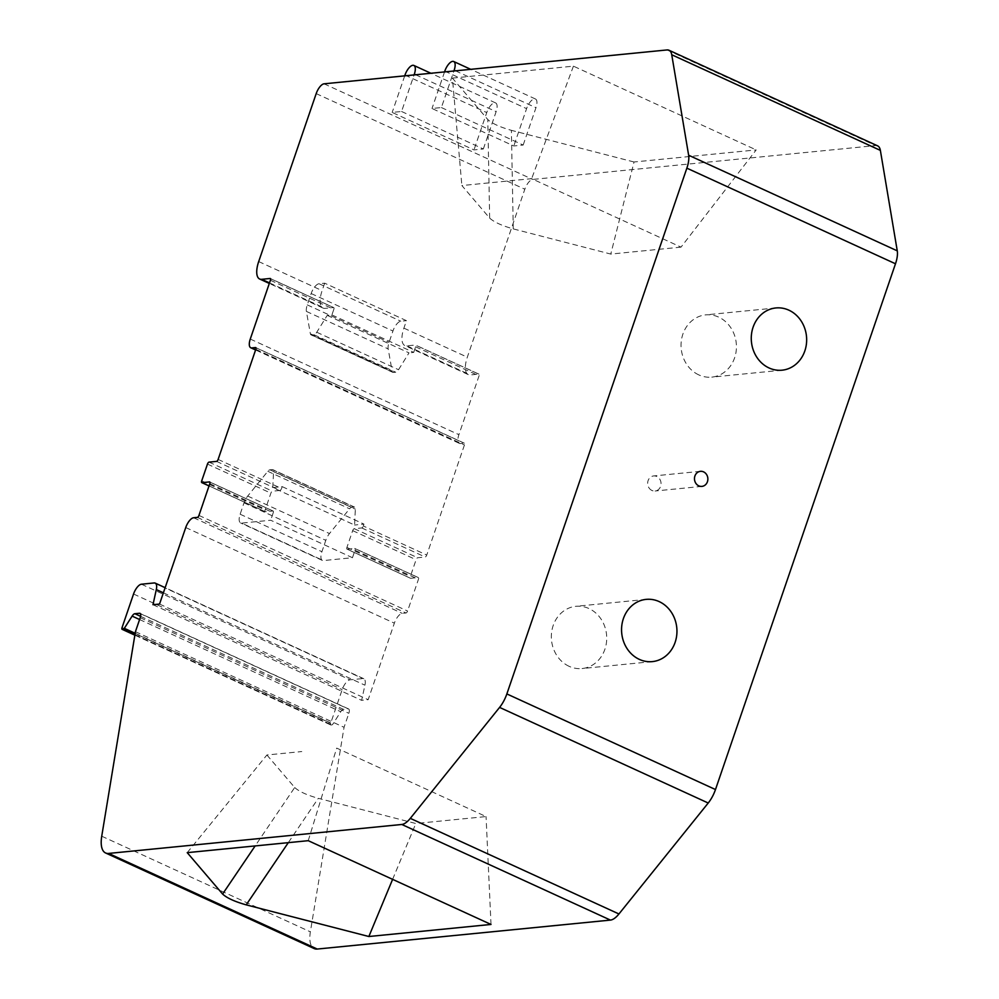 <?xml version="1.0" encoding="UTF-8"?>
<svg xmlns="http://www.w3.org/2000/svg" width="999" height="999" viewBox="0 0 999 999"><rect width="100%" height="100%" fill="white"/><g stroke="black" fill="none" stroke-linecap="round" stroke-linejoin="round"><path stroke-width="0.75" stroke-dasharray="5 3.75" d="M681.031 247.128L610.776 254.071L513.261 228.896C501.773 225.649 493.906 222.04 489.66 218.082L461.875 185.552L531.655 178.659L681.031 247.128L756.193 149.925L634.04 161.988L610.776 254.071M187.225 852.646L266.908 754.994L301.798 751.548M266.908 754.994L294.705 787.512L255.157 845.928M308.241 840.683L336.688 748.101L486.063 816.57L415.821 823.501L318.306 798.326L288.299 842.656M294.705 787.512C298.963 791.47 306.83 795.079 318.306 798.326M489.66 218.082L487.787 119.518L452.41 78.109L461.875 185.552M513.261 228.896L511.388 130.332C499.9 127.085 492.02 123.476 487.787 119.518M634.04 161.988L511.388 130.332M452.41 78.109L573.426 66.159L756.193 149.925M441.396 107.555L523.176 145.042L513.811 145.966L432.018 108.491L441.396 107.555L453.921 70.991M401.561 111.488L483.341 148.976L473.976 149.9L392.182 112.425L401.561 111.488L414.086 74.925M877.646 145.879A20.192 8.367 -65.4 0 0 875.624 145.567L532.704 179.433A10.102 4.183 -65.4 0 0 524.825 189.223L467.32 357.192A20.192 8.367 -65.4 0 0 468.281 374.625A20.192 8.367 -65.4 0 0 470.304 374.937L478.733 374.101A2.023 0.837 114.6 0 1 478.946 374.138A2.023 0.837 114.6 0 1 479.033 375.874L458.903 434.665A10.102 4.183 -65.4 0 0 459.39 443.381A10.102 4.183 -65.4 0 0 460.402 443.531L464.148 443.169A2.023 0.837 114.6 0 1 464.348 443.194A2.023 0.837 114.6 0 1 464.448 444.942L426.748 555.057A2.023 0.837 114.6 0 1 425.174 557.005L417.669 557.754A2.023 0.837 -65.4 0 0 416.096 559.715L410.339 576.51A2.023 0.837 -65.4 0 0 410.439 578.246A2.023 0.837 -65.4 0 0 410.639 578.284L418.144 577.534A2.023 0.837 114.6 0 1 418.344 577.572A2.023 0.837 114.6 0 1 418.444 579.308L407.58 611.038A2.023 0.837 114.6 0 1 406.006 612.999L402.247 613.374A10.102 4.183 -65.4 0 0 394.368 623.164L368.169 699.687L361.613 700.336L364.935 685.189A10.102 4.183 -65.4 0 0 363.823 678.733A10.102 4.183 -65.4 0 0 362.812 678.571L350.062 679.832A10.102 4.183 -65.4 0 0 342.182 689.622L330.681 723.226A2.023 0.837 -65.4 0 0 330.781 724.962A2.023 0.837 -65.4 0 0 330.981 724.999L331.868 724.912A2.023 0.837 -65.4 0 0 332.967 723.95L340.746 711.725A5.045 2.098 114.6 0 1 343.481 709.34L348.102 708.878A5.045 2.098 114.6 0 1 348.614 708.953A5.045 2.098 114.6 0 1 348.851 713.311L344.056 727.309L310.364 931.83A30.295 12.55 -65.4 0 0 314.21 948.588M573.426 66.159L531.655 178.659M523.176 145.042L535.963 107.717A10.102 4.183 -65.4 0 0 535.476 99.001A10.102 4.183 -65.4 0 0 526.585 108.641L513.811 145.966M270.404 280.257L333.828 309.328L331.905 314.922L327.222 315.384L316.758 332.242A5.045 2.098 114.6 0 1 313.948 334.727L311.563 334.965A5.045 2.098 114.6 0 1 311.051 334.89A5.045 2.098 114.6 0 1 310.377 333.791L306.393 311.413A10.102 4.183 114.6 0 1 307.267 304.895L311.164 293.531A10.102 4.183 114.6 0 1 319.043 283.741L324.663 283.179L406.456 320.667L403.896 328.134A20.192 8.367 -65.4 0 0 404.857 345.567A20.192 8.367 -65.4 0 0 406.88 345.866L415.309 345.03L478.733 374.101M324.663 283.179L322.115 290.647A20.192 8.367 -65.4 0 0 323.077 308.079A20.192 8.367 -65.4 0 0 325.1 308.379L333.529 307.555A2.023 0.837 -65.4 0 1 333.728 307.58L270.304 278.509M483.341 148.976L496.128 111.651A10.102 4.183 -65.4 0 0 495.641 102.934A10.102 4.183 -65.4 0 0 486.75 112.575L473.976 149.9M651.96 490.472A7.567 6.693 -95.6 0 1 647.714 482.342A7.567 6.693 -95.6 0 1 653.621 475.949A7.567 6.693 -95.6 0 1 661.013 482.817A7.567 6.693 -95.6 0 1 655.107 491.008A7.567 6.693 -95.6 0 1 651.96 490.472M569.143 666.333A31.269 27.66 -95.6 0 1 551.56 632.729A31.269 27.66 -95.6 0 1 575.961 606.306A31.269 27.66 -95.6 0 1 606.555 634.715A31.269 27.66 -95.6 0 1 582.105 668.543A31.269 27.66 -95.6 0 1 569.143 666.333M491.008 924.45L486.063 816.57M392.607 879.357L415.821 823.501M216.533 461.388L279.957 490.459A2.023 0.837 -65.4 0 0 281.543 488.499L282.18 486.638L272.802 487.562L354.583 525.037L355.332 509.153A5.045 2.098 -65.4 0 0 354.608 507.13A5.045 2.098 -65.4 0 0 354.096 507.055L351.698 507.292A5.045 2.098 -65.4 0 0 349.6 508.791L329.483 533.553A10.102 4.183 -65.4 0 0 325.799 540.347L321.915 551.71A10.102 4.183 -65.4 0 0 322.39 560.427A10.102 4.183 -65.4 0 0 323.401 560.576L352.46 557.704L270.679 520.229L241.621 523.101L323.401 560.576M272.802 487.562L273.539 471.665A5.045 2.098 -65.4 0 0 272.814 469.655A5.045 2.098 -65.4 0 0 272.315 469.58L269.917 469.817A5.045 2.098 -65.4 0 0 267.819 471.316L247.702 496.066A10.102 4.183 -65.4 0 0 244.018 502.859L240.135 514.223A10.102 4.183 -65.4 0 0 240.609 522.939A10.102 4.183 -65.4 0 0 241.621 523.101M698.838 374.912A31.269 27.66 -95.6 0 1 681.268 341.308A31.269 27.66 -95.6 0 1 705.669 314.885A31.269 27.66 -95.6 0 1 736.263 343.294A31.269 27.66 -95.6 0 1 711.812 377.123A31.269 27.66 -95.6 0 1 698.838 374.912M327.222 315.384L409.003 352.872L398.539 369.717A5.045 2.098 114.6 0 1 395.741 372.215L393.344 372.452A5.045 2.098 114.6 0 1 392.832 372.377A5.045 2.098 114.6 0 1 392.157 371.278L388.174 348.901A10.102 4.183 114.6 0 1 389.061 342.382L392.944 331.019A10.102 4.183 114.6 0 1 400.824 321.216L406.456 320.667M209.802 483.691L273.227 512.762L270.679 520.229M273.227 512.762A2.023 0.837 -65.4 0 0 273.139 511.013A2.023 0.837 -65.4 0 0 272.939 510.988L265.434 511.725A2.023 0.837 -65.4 0 1 265.235 511.7L209.041 485.939M279.957 490.459L272.465 491.196A2.023 0.837 -65.4 0 0 270.891 493.156L265.135 509.952A2.023 0.837 -65.4 0 0 265.235 511.7M282.18 486.638L363.961 524.113L354.583 525.037M363.961 524.113L363.324 525.986L426.748 555.057M410.439 578.246L347.015 549.175A2.023 0.837 -65.4 0 1 346.915 547.44L352.672 530.644A2.023 0.837 -65.4 0 1 354.245 528.683L361.75 527.947A2.023 0.837 -65.4 0 0 363.324 525.986M347.015 549.175A2.023 0.837 -65.4 0 0 347.215 549.213L354.72 548.476L418.144 577.534M352.46 557.704L355.02 550.249A2.023 0.837 -65.4 0 0 354.92 548.501A2.023 0.837 -65.4 0 0 354.72 548.476M333.828 309.328A2.023 0.837 -65.4 0 0 333.728 307.58M331.905 314.922L413.698 352.41L409.003 352.872M413.698 352.41L415.609 346.803A2.023 0.837 -65.4 0 0 415.522 345.067A2.023 0.837 -65.4 0 0 415.309 345.03M444.543 71.916L432.018 108.491M135.427 631.693L344.056 727.309M404.707 75.849L392.182 112.425M152.984 604.707L361.613 700.336M159.54 604.058L368.169 699.687M324.076 83.816L532.704 179.433M666.982 49.95L875.624 145.567M455.494 70.842L535.963 107.717M316.196 93.606L524.825 189.223M444.805 71.154L526.585 108.641M258.691 261.576L322.115 290.647M403.896 328.134L467.32 357.192M269.493 282.904L325.1 308.379M404.97 75.087L486.75 112.575M415.659 74.775L496.128 111.651M101.736 836.213L310.364 931.83M273.539 471.665L355.332 509.153M316.758 332.242L398.539 369.717M319.043 283.741L400.824 321.216M240.135 514.223L321.915 551.71M244.018 502.859L325.799 540.347M311.164 293.531L392.944 331.019M247.702 496.066L329.483 533.553M267.819 471.316L349.6 508.791M269.917 469.817L351.698 507.292M272.315 469.58L354.096 507.055M209.865 482.08L272.939 510.988M355.02 550.249L418.444 579.308M198.951 515.422L407.58 611.038M197.365 517.382L406.006 612.999M209.053 485.889L265.434 511.725M201.711 480.881L265.135 509.952M347.215 549.213L410.639 578.284M207.467 464.085L270.891 493.156M346.915 547.44L410.339 576.51M209.041 462.125L272.465 491.196M352.672 530.644L416.096 559.715M354.245 528.683L417.669 557.754M218.119 459.428L281.543 488.499M361.75 527.947L425.174 557.005M270.467 278.646L333.529 307.555M255.819 349.313L464.448 444.942M255.869 347.702L464.148 443.169M313.948 334.727L395.741 372.215M311.563 334.965L393.344 372.452M310.377 333.791L392.157 371.278M306.393 311.413L388.174 348.901M307.267 304.895L389.061 342.382M415.609 346.803L479.033 375.874M250.274 339.048L458.903 434.665M255.682 349.712L460.402 443.531M406.88 345.866L470.304 374.937M140.222 617.694L348.851 713.311M163.386 592.819L364.935 685.189M154.171 582.954L362.812 678.571M141.433 584.215L350.062 679.832M185.739 527.547L394.368 623.164M193.619 517.744L402.247 613.374M140.359 613.673L348.102 708.878M140.584 616.346L343.481 709.34M139.585 619.53L340.746 711.725M135.165 633.291L332.967 723.95M134.94 634.652L331.868 724.912M134.865 635.114L330.981 724.999M122.053 627.597L330.681 723.226M133.554 594.005L342.182 689.622M535.476 99.001L470.741 69.331M323.077 308.079L269.318 283.441M495.641 102.934L430.906 73.264M700.436 471.328L653.621 475.949M701.922 486.388L655.107 491.008M646.191 599.375L575.961 606.306M652.335 661.613L582.105 668.543M775.886 307.954L705.669 314.885M782.042 370.192L711.812 377.123M322.39 560.427L240.609 522.939M354.608 507.13L272.814 469.655M273.139 511.013L209.715 481.955M418.344 577.572L354.92 548.501M464.348 443.194L255.719 347.577M392.832 372.377L311.051 334.89M459.39 443.381L255.594 349.975M478.946 374.138L415.522 345.067M468.281 374.625L404.857 345.567M363.823 678.733L165.147 587.674M348.614 708.953L139.972 613.336M330.781 724.962L134.853 635.164"/><path stroke-width="1.5" d="M491.008 924.45L308.241 840.683L187.225 852.646L222.602 894.043C226.835 898.001 234.703 901.61 246.204 904.857L368.856 936.513L491.008 924.45M105.582 852.971L314.21 948.588A30.295 12.55 -65.4 0 0 317.245 949.05L610.439 920.091A20.192 8.367 -65.4 0 0 618.943 913.973L708.216 803.021A20.192 8.367 -65.4 0 0 715.484 789.547L895.491 263.773A20.192 8.367 -65.4 0 0 897.264 250.849L880.369 150.387A20.192 8.367 -65.4 0 0 877.646 145.879L669.005 50.25A20.192 8.367 -65.4 0 0 666.982 49.95L324.076 83.816A10.102 4.183 -65.4 0 0 316.196 93.606L258.691 261.576A20.192 8.367 -65.4 0 0 259.653 279.008A20.192 8.367 -65.4 0 0 261.676 279.32L270.105 278.484A2.023 0.837 114.6 0 1 270.304 278.509A2.023 0.837 114.6 0 1 270.404 280.257L250.274 339.048A10.102 4.183 -65.4 0 0 250.761 347.764A10.102 4.183 -65.4 0 0 251.773 347.914L255.519 347.54A2.023 0.837 114.6 0 1 255.719 347.577A2.023 0.837 114.6 0 1 255.819 349.313L218.119 459.428A2.023 0.837 114.6 0 1 216.533 461.388L209.041 462.125A2.023 0.837 -65.4 0 0 207.467 464.085L201.711 480.881A2.023 0.837 -65.4 0 0 201.81 482.629A2.023 0.837 -65.4 0 0 202.01 482.654L209.515 481.918A2.023 0.837 114.6 0 1 209.715 481.955A2.023 0.837 114.6 0 1 209.802 483.691L198.951 515.422A2.023 0.837 114.6 0 1 197.365 517.382L193.619 517.744A10.102 4.183 -65.4 0 0 185.739 527.547L159.54 604.058L152.984 604.707L156.306 589.572A10.102 4.183 -65.4 0 0 155.182 583.104A10.102 4.183 -65.4 0 0 154.171 582.954L141.433 584.215A10.102 4.183 -65.4 0 0 133.554 594.005L122.053 627.597A2.023 0.837 -65.4 0 0 122.14 629.345A2.023 0.837 -65.4 0 0 122.353 629.37L123.239 629.283A2.023 0.837 -65.4 0 0 124.326 628.334L132.118 616.108A5.045 2.098 114.6 0 1 134.853 613.711L139.473 613.261A5.045 2.098 114.6 0 1 139.972 613.336A5.045 2.098 114.6 0 1 140.222 617.694L135.427 631.693L101.736 836.213A30.295 12.55 -65.4 0 0 105.582 852.971A30.295 12.55 -65.4 0 0 108.616 853.433L401.81 824.475A20.192 8.367 -65.4 0 0 410.302 818.356L499.587 707.404A20.192 8.367 -65.4 0 0 506.855 693.93L686.862 168.157A20.192 8.367 -65.4 0 0 688.636 155.232L671.74 54.758A20.192 8.367 -65.4 0 0 669.005 50.25M255.157 845.928L222.602 894.043M453.921 70.991L454.17 70.23A10.102 4.183 -65.4 0 0 453.696 61.513A10.102 4.183 -65.4 0 0 444.805 71.154L444.543 71.916M769.068 367.969A31.269 27.66 -95.6 0 1 751.485 334.365A31.269 27.66 -95.6 0 1 775.886 307.954A31.269 27.66 -95.6 0 1 806.493 336.351A31.269 27.66 -95.6 0 1 782.042 370.192A31.269 27.66 -95.6 0 1 769.068 367.969M639.36 659.39A31.269 27.66 -95.6 0 1 621.778 625.786A31.269 27.66 -95.6 0 1 646.191 599.375A31.269 27.66 -95.6 0 1 676.785 627.772A31.269 27.66 -95.6 0 1 652.335 661.613A31.269 27.66 -95.6 0 1 639.36 659.39M698.776 485.851A7.567 6.693 -95.6 0 1 694.53 477.722A7.567 6.693 -95.6 0 1 700.436 471.328A7.567 6.693 -95.6 0 1 707.829 478.196A7.567 6.693 -95.6 0 1 701.922 486.388A7.567 6.693 -95.6 0 1 698.776 485.851M414.086 74.925L414.335 74.163A10.102 4.183 -65.4 0 0 413.861 65.447A10.102 4.183 -65.4 0 0 404.97 75.087L404.707 75.849M368.856 936.513L392.607 879.357M288.299 842.656L246.204 904.857M108.616 853.433L317.245 949.05M401.81 824.475L610.439 920.091M454.17 70.23L455.494 70.842M671.74 54.758L880.369 150.387M688.636 155.232L897.264 250.849M686.862 168.157L895.491 263.773M506.855 693.93L715.484 789.547M261.676 279.32L269.493 282.904M499.587 707.404L708.216 803.021M414.335 74.163L415.659 74.775M410.302 818.356L618.943 913.973M202.01 482.654L209.053 485.889M251.773 347.914L255.682 349.712M156.306 589.572L163.386 592.819M139.473 613.261L140.359 613.673M134.853 613.711L140.584 616.346M132.118 616.108L139.585 619.53M124.326 628.334L135.165 633.291M123.239 629.283L134.94 634.652M122.353 629.37L134.865 635.114M470.741 69.331L453.696 61.513M269.318 283.441L259.653 279.008M430.906 73.264L413.861 65.447M209.041 485.939L201.81 482.629M255.594 349.975L250.761 347.764M165.147 587.674L155.182 583.104M134.853 635.164L122.14 629.345"/></g></svg>
